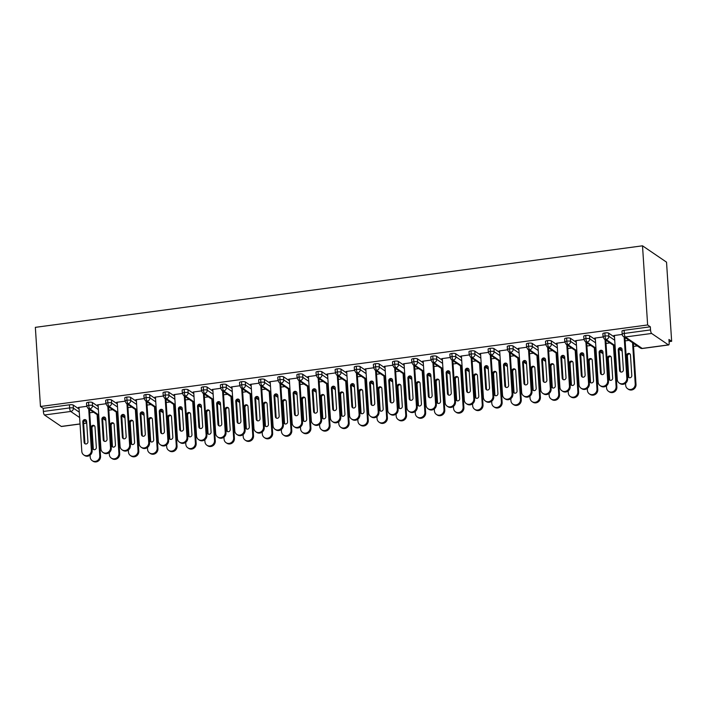 <?xml version="1.0" encoding="UTF-8"?>
<svg xmlns="http://www.w3.org/2000/svg" width="707" height="707" viewBox="0 0 707 707"><rect width="100%" height="100%" fill="white"/><g stroke="black" fill="none" stroke-linecap="round" stroke-linejoin="round"><path stroke-width="1.06" d="M669.087 341.649L671.65 341.304L666.533 262.156L642.513 245.815L35.35 327.35L40.467 406.498L647.63 324.964L642.513 245.815M98.096 418.332L98.953 418.217M117.221 415.76L118.069 415.645M136.345 413.188L137.193 413.074M155.46 410.626L156.318 410.511M174.585 408.054L175.442 407.939M193.709 405.491L194.566 405.376M212.834 402.919L213.691 402.804M231.958 400.348L232.815 400.233M251.082 397.785L251.939 397.67M270.207 395.213L271.055 395.098M289.331 392.65L290.179 392.535M308.446 390.078L309.304 389.964M327.571 387.507L328.428 387.392M346.695 384.944L347.552 384.829M365.819 382.372L366.677 382.257M384.944 379.809L385.801 379.694M404.068 377.238L404.925 377.123M423.193 374.675L424.05 374.56M442.317 372.103L443.165 371.988M461.441 369.531L462.29 369.416M480.557 366.968L481.414 366.853M499.681 364.397L500.538 364.282M518.805 361.834L519.663 361.719M537.93 359.262L538.787 359.147M557.054 356.69L557.911 356.575M576.178 354.127L577.036 354.013M595.303 351.556L596.151 351.441M614.427 348.993L615.276 348.878M633.543 346.421L637.272 345.917M668.442 344.892L651.624 333.457L625.377 336.983L642.195 348.418L668.442 344.892A3.014 0.84 82.4 0 0 668.654 344.954A3.014 0.84 82.4 0 0 669.149 342.586L668.946 339.466L671.65 341.304M624.087 330.319L624.29 333.439A3.014 0.698 176.3 0 0 622.187 334.252L621.983 331.132A3.014 0.698 -3.7 0 1 624.087 330.319L650.334 326.802L647.63 324.964M622.187 334.252A3.014 3.014 0 0 0 623.494 336.55A3.014 2.81 124.2 0 0 625.377 336.983A3.014 0.84 82.4 0 1 624.29 333.439L650.537 329.922L650.334 326.802M650.537 329.922A3.014 0.84 82.4 0 0 651.624 333.457M79.617 417.528L70.709 411.465L44.461 414.991L61.27 426.436L80.032 423.917M80.032 424.006L61.482 426.498A3.014 0.84 -97.6 0 1 61.27 426.436M44.461 414.991A3.014 0.84 -97.6 0 1 43.374 411.456L43.171 408.337L40.467 406.498M614.445 335.949L613.835 335.542L622.204 334.42M629.08 340.341L625.156 340.871M79.069 409.044L73.183 405.04L73.387 408.16L79.272 412.163M43.171 408.337L69.419 404.811A3.014 0.698 -3.7 0 1 73.183 405.04M98.741 414.965L89.833 408.902A3.014 0.84 -97.6 0 1 88.746 405.358A3.014 0.698 176.3 0 0 86.731 406.154L86.528 403.034A3.014 0.698 -3.7 0 1 88.543 402.239A3.014 0.698 -3.7 0 1 92.308 402.469L92.511 405.588L98.388 409.592M98.193 406.472L92.308 402.469M78.99 407.859L78.389 407.444L86.749 406.322M93.624 412.252L89.701 412.773M117.866 412.393L108.958 406.331A3.014 0.84 -97.6 0 1 107.862 402.796A3.014 0.698 176.3 0 0 105.856 403.591L105.652 400.471A3.014 0.698 -3.7 0 1 107.667 399.676A3.014 0.698 -3.7 0 1 111.432 399.906L111.635 403.025L117.512 407.02M117.318 403.9L111.432 399.906M98.114 405.288L97.504 404.881L105.873 403.759M112.749 409.68L108.825 410.21M136.99 409.821L128.082 403.759A3.014 0.84 -97.6 0 1 126.986 400.224A3.014 0.698 176.3 0 0 124.98 401.019L124.777 397.9A3.014 0.698 -3.7 0 1 126.783 397.104A3.014 0.698 -3.7 0 1 130.556 397.334L130.76 400.454L136.637 404.457M136.433 401.337L130.556 397.334M117.238 402.725L116.628 402.31L124.998 401.187M131.864 407.117L127.949 407.639M156.106 407.259L147.197 401.196A3.014 0.84 -97.6 0 1 146.11 397.661A3.014 0.698 176.3 0 0 144.104 398.448L143.901 395.337A3.014 0.698 -3.7 0 1 145.907 394.541A3.014 0.698 -3.7 0 1 149.681 394.762L149.884 397.882L155.761 401.885M155.558 398.766L149.681 394.762M136.363 400.153L135.753 399.747L144.113 398.615M150.989 404.545L147.065 405.076M175.23 404.687L166.322 398.624A3.014 0.84 -97.6 0 1 165.235 395.089A3.014 0.698 176.3 0 0 163.229 395.885L163.025 392.765A3.014 0.698 -3.7 0 1 165.031 391.97A3.014 0.698 -3.7 0 1 168.805 392.199L169.008 395.319L174.885 399.322M174.682 396.203L168.805 392.199M155.487 397.59L154.877 397.175L163.237 396.053M170.113 401.974L166.189 402.504M194.354 402.124L185.446 396.061A3.014 0.84 -97.6 0 1 184.359 392.518A3.014 0.698 176.3 0 0 182.344 393.313L182.15 390.193A3.014 0.698 -3.7 0 1 184.156 389.398A3.014 0.698 -3.7 0 1 187.929 389.628L188.124 392.747L194.01 396.751M193.806 393.631L187.929 389.628M174.611 395.019L174.002 394.603L182.362 393.481M189.237 399.411L185.314 399.941M213.479 399.552L204.57 393.49A3.014 0.84 -97.6 0 1 203.483 389.955A3.014 0.698 176.3 0 0 201.468 390.75L201.274 387.63A3.014 0.698 -3.7 0 1 203.28 386.835A3.014 0.698 -3.7 0 1 207.045 387.065L207.248 390.184L213.134 394.179M212.931 391.068L207.045 387.065M193.727 392.447L193.126 392.04L201.486 390.918M208.362 396.839L204.438 397.369M232.603 396.981L223.695 390.927A3.014 0.84 -97.6 0 1 222.608 387.383A3.014 0.698 176.3 0 0 220.593 388.178L220.39 385.059A3.014 0.698 -3.7 0 1 222.405 384.263A3.014 0.698 -3.7 0 1 226.169 384.493L226.373 387.613L232.258 391.616M232.055 388.497L226.169 384.493M212.851 389.884L212.25 389.469L220.611 388.346M227.486 394.276L223.562 394.798M251.727 394.418L242.819 388.355A3.014 0.84 -97.6 0 1 241.732 384.82A3.014 0.698 176.3 0 0 239.717 385.615L239.514 382.496A3.014 0.698 -3.7 0 1 241.529 381.7A3.014 0.698 -3.7 0 1 245.294 381.921L245.497 385.041L251.383 389.044M251.179 385.925L245.294 381.921M231.976 387.312L231.375 386.906L239.735 385.783M246.61 391.705L242.687 392.235M270.852 391.846L261.943 385.783A3.014 0.84 -97.6 0 1 260.848 382.248A3.014 0.698 176.3 0 0 258.842 383.044L258.638 379.924A3.014 0.698 -3.7 0 1 260.653 379.129A3.014 0.698 -3.7 0 1 264.418 379.359L264.621 382.478L270.498 386.482M270.304 383.362L264.418 379.359M251.1 384.749L250.499 384.334L258.859 383.212M265.735 389.142L261.811 389.663M289.976 389.283L281.068 383.221A3.014 0.84 -97.6 0 1 279.972 379.677A3.014 0.698 176.3 0 0 277.966 380.472L277.763 377.352A3.014 0.698 -3.7 0 1 279.778 376.566A3.014 0.698 -3.7 0 1 283.542 376.787L283.746 379.906L289.623 383.91M289.419 380.79L283.542 376.787M270.224 382.178L269.614 381.762L277.984 380.64M284.859 386.57L280.935 387.1M309.092 386.711L300.192 380.649A3.014 0.84 -97.6 0 1 299.096 377.114A3.014 0.698 176.3 0 0 297.09 377.909L296.887 374.79A3.014 0.698 -3.7 0 1 298.893 373.994A3.014 0.698 -3.7 0 1 302.667 374.224L302.87 377.344L308.747 381.347M308.544 378.227L302.667 374.224M289.349 379.606L288.739 379.199L297.108 378.077M303.975 383.998L300.06 384.528M328.216 384.148L319.308 378.086A3.014 0.84 -97.6 0 1 318.221 374.542A3.014 0.698 176.3 0 0 316.215 375.337L316.011 372.218A3.014 0.698 -3.7 0 1 318.017 371.422A3.014 0.698 -3.7 0 1 321.791 371.652L321.994 374.772L327.871 378.775M327.668 375.656L321.791 371.652M308.473 377.043L307.863 376.628L316.223 375.505M323.099 381.435L319.175 381.957M347.34 381.577L338.432 375.514A3.014 0.84 -97.6 0 1 337.345 371.979A3.014 0.698 176.3 0 0 335.339 372.775L335.136 369.655A3.014 0.698 -3.7 0 1 337.142 368.86A3.014 0.698 -3.7 0 1 340.915 369.089L341.11 372.2L346.996 376.204M346.792 373.084L340.915 369.089M327.597 374.471L326.988 374.065L335.348 372.942M342.223 378.864L338.3 379.394M366.465 379.005L357.556 372.942A3.014 0.84 -97.6 0 1 356.469 369.408A3.014 0.698 176.3 0 0 354.454 370.203L354.26 367.083A3.014 0.698 -3.7 0 1 356.266 366.288A3.014 0.698 -3.7 0 1 360.04 366.518L360.234 369.637L366.12 373.641M365.917 370.521L360.04 366.518M346.713 371.909L346.112 371.493L354.472 370.371M361.348 376.301L357.424 376.822M385.589 376.442L376.681 370.38A3.014 0.84 -97.6 0 1 375.594 366.845A3.014 0.698 176.3 0 0 373.579 367.631L373.376 364.512A3.014 0.698 -3.7 0 1 375.39 363.725A3.014 0.698 -3.7 0 1 379.155 363.946L379.359 367.066L385.244 371.069M385.041 367.949L379.155 363.946M365.837 369.337L365.236 368.921L373.596 367.799M380.472 373.729L376.548 374.259M404.713 373.87L395.805 367.808A3.014 0.84 -97.6 0 1 394.718 364.273A3.014 0.698 176.3 0 0 392.703 365.068L392.5 361.949A3.014 0.698 -3.7 0 1 394.515 361.153A3.014 0.698 -3.7 0 1 398.28 361.383L398.483 364.503L404.369 368.506M404.165 365.386L398.28 361.383M384.962 366.774L384.361 366.359L392.721 365.236M399.596 371.157L395.673 371.688M423.838 371.308L414.929 365.245A3.014 0.84 -97.6 0 1 413.842 361.701A3.014 0.698 176.3 0 0 411.828 362.497L411.624 359.377A3.014 0.698 -3.7 0 1 413.639 358.582A3.014 0.698 -3.7 0 1 417.404 358.811L417.607 361.931L423.484 365.934M423.29 362.815L417.404 358.811M404.086 364.202L403.485 363.787L411.845 362.664M418.721 368.594L414.797 369.116M442.962 368.736L434.054 362.673A3.014 0.84 -97.6 0 1 432.958 359.138A3.014 0.698 176.3 0 0 430.952 359.934L430.749 356.814A3.014 0.698 -3.7 0 1 432.764 356.019A3.014 0.698 -3.7 0 1 436.528 356.248L436.732 359.368L442.609 363.363M442.414 360.243L436.528 356.248M423.21 361.63L422.6 361.224L430.97 360.102M437.845 366.023L433.921 366.553M462.086 366.164L453.178 360.102A3.014 0.84 -97.6 0 1 452.082 356.567A3.014 0.698 176.3 0 0 450.076 357.362L449.873 354.242A3.014 0.698 -3.7 0 1 451.879 353.447A3.014 0.698 -3.7 0 1 455.653 353.677L455.856 356.796L461.733 360.8M461.53 357.68L455.653 353.677M442.335 359.068L441.725 358.652L450.094 357.53M456.961 363.46L453.046 363.981M481.202 363.601L472.294 357.539A3.014 0.84 -97.6 0 1 471.207 354.004A3.014 0.698 176.3 0 0 469.201 354.79L468.997 351.679A3.014 0.698 -3.7 0 1 471.003 350.884A3.014 0.698 -3.7 0 1 474.777 351.105L474.98 354.225L480.857 358.228M480.654 355.108L474.777 351.105M461.459 356.496L460.849 356.089L469.209 354.958M476.085 360.888L472.17 361.418M500.326 361.03L491.418 354.967A3.014 0.84 -97.6 0 1 490.331 351.432A3.014 0.698 176.3 0 0 488.325 352.227L488.122 349.108A3.014 0.698 -3.7 0 1 490.128 348.312A3.014 0.698 -3.7 0 1 493.901 348.542L494.105 351.662L499.982 355.665M499.778 352.546L493.901 348.542M480.583 353.933L479.973 353.518L488.334 352.395M495.209 358.316L491.285 358.847M519.451 358.467L510.542 352.404A3.014 0.84 -97.6 0 1 509.455 348.86A3.014 0.698 176.3 0 0 507.44 349.656L507.246 346.536A3.014 0.698 -3.7 0 1 509.252 345.741A3.014 0.698 -3.7 0 1 513.026 345.97L513.22 349.09L519.106 353.093M518.903 349.974L513.026 345.97M499.708 351.361L499.098 350.946L507.458 349.824M514.334 355.754L510.41 356.275M538.575 355.895L529.667 349.832A3.014 0.84 -97.6 0 1 528.58 346.297A3.014 0.698 176.3 0 0 526.565 347.093L526.37 343.973A3.014 0.698 -3.7 0 1 528.376 343.178A3.014 0.698 -3.7 0 1 532.15 343.408L532.344 346.527L538.23 350.522M538.027 347.411L532.15 343.408M518.823 348.79L518.222 348.383L526.582 347.261M533.458 353.182L529.534 353.712M557.699 353.323L548.791 347.261A3.014 0.84 -97.6 0 1 547.704 343.726A3.014 0.698 176.3 0 0 545.689 344.521L545.486 341.401A3.014 0.698 -3.7 0 1 547.501 340.606A3.014 0.698 -3.7 0 1 551.266 340.836L551.469 343.956L557.355 347.959M557.151 344.839L551.266 340.836M537.947 346.227L537.347 345.811L545.707 344.689M552.582 350.619L548.659 351.14M576.824 350.76L567.915 344.698A3.014 0.84 -97.6 0 1 566.828 341.163A3.014 0.698 176.3 0 0 564.813 341.958L564.61 338.839A3.014 0.698 -3.7 0 1 566.625 338.043A3.014 0.698 -3.7 0 1 570.39 338.264L570.593 341.384L576.479 345.387M576.276 342.268L570.39 338.264M557.072 343.655L556.471 343.248L564.831 342.126M571.707 348.047L567.783 348.578M595.948 348.189L587.04 342.126A3.014 0.84 -97.6 0 1 585.944 338.591A3.014 0.698 176.3 0 0 583.938 339.387L583.735 336.267A3.014 0.698 -3.7 0 1 585.75 335.472A3.014 0.698 -3.7 0 1 589.514 335.701L589.718 338.821L595.594 342.824M595.4 339.705L589.514 335.701M576.196 341.092L575.595 340.677L583.955 339.554M590.831 345.484L586.907 346.006M615.072 345.626L606.164 339.563A3.014 0.84 -97.6 0 1 605.068 336.019A3.014 0.698 176.3 0 0 603.062 336.815L602.859 333.695A3.014 0.698 -3.7 0 1 604.874 332.909A3.014 0.698 -3.7 0 1 608.639 333.13L608.842 336.249L614.719 340.253M614.516 337.133L608.639 333.13M595.321 338.52L594.711 338.105L603.08 336.983M609.955 342.913L606.032 343.443M603.062 336.815L604.37 339.113A3.014 2.81 124.2 0 0 608.842 336.249A3.014 0.698 176.3 0 0 605.068 336.019L604.874 332.909M622.133 350.433L619.686 348.763M583.938 339.387L585.246 341.684A3.014 2.81 124.2 0 0 589.718 338.821A3.014 0.698 176.3 0 0 585.944 338.591L585.75 335.472M603.009 352.996L600.561 351.335M564.813 341.958L566.13 344.256A3.014 2.81 124.2 0 0 570.593 341.384A3.014 0.698 176.3 0 0 566.828 341.163L566.625 338.043M583.885 355.568L581.437 353.898M545.689 344.521L547.006 346.819A3.014 2.81 124.2 0 0 551.469 343.956A3.014 0.698 176.3 0 0 547.704 343.726L547.501 340.606M564.76 358.131L562.312 356.469M526.565 347.093L527.882 349.391A3.014 2.81 124.2 0 0 532.344 346.527A3.014 0.698 176.3 0 0 528.58 346.297L528.376 343.178M545.636 360.703L543.188 359.032M507.44 349.656L508.757 351.953A3.014 2.81 124.2 0 0 513.22 349.09A3.014 0.698 176.3 0 0 509.455 348.86L509.252 345.741M526.512 363.265L524.064 361.604M488.325 352.227L489.633 354.525A3.014 2.81 124.2 0 0 494.105 351.662A3.014 0.698 176.3 0 0 490.331 351.432L490.128 348.312M507.387 365.837L504.939 364.176M469.201 354.79L470.509 357.088A3.014 2.81 124.2 0 0 474.98 354.225A3.014 0.698 176.3 0 0 471.207 354.004L471.003 350.884M488.272 368.409L485.824 366.739M450.076 357.362L451.384 359.66A3.014 2.81 124.2 0 0 455.856 356.796A3.014 0.698 176.3 0 0 452.082 356.567L451.879 353.447M469.148 370.972L466.7 369.31M430.952 359.934L432.26 362.231A3.014 2.81 124.2 0 0 436.732 359.368A3.014 0.698 176.3 0 0 432.958 359.138L432.764 356.019M450.023 373.543L447.575 371.873M411.828 362.497L413.135 364.794A3.014 2.81 124.2 0 0 417.607 361.931A3.014 0.698 176.3 0 0 413.842 361.701L413.639 358.582M430.899 376.106L428.451 374.445M392.703 365.068L394.02 367.366A3.014 2.81 124.2 0 0 398.483 364.503A3.014 0.698 176.3 0 0 394.718 364.273L394.515 361.153M411.774 378.678L409.326 377.017M373.579 367.631L374.896 369.929A3.014 2.81 124.2 0 0 379.359 367.066A3.014 0.698 176.3 0 0 375.594 366.845L375.39 363.725M392.65 381.25L390.202 379.579M354.454 370.203L355.771 372.501A3.014 2.81 124.2 0 0 360.234 369.637A3.014 0.698 176.3 0 0 356.469 369.408L356.266 366.288M373.526 383.813L371.078 382.151M335.339 372.775L336.647 375.072A3.014 2.81 124.2 0 0 341.11 372.2A3.014 0.698 176.3 0 0 337.345 371.979L337.142 368.86M354.401 386.384L351.953 384.714M316.215 375.337L317.523 377.635A3.014 2.81 124.2 0 0 321.994 374.772A3.014 0.698 176.3 0 0 318.221 374.542L318.017 371.422M335.277 388.947L332.829 387.286M297.09 377.909L298.398 380.207A3.014 2.81 124.2 0 0 302.87 377.344A3.014 0.698 176.3 0 0 299.096 377.114L298.893 373.994M316.162 391.519L313.714 389.849M277.966 380.472L279.274 382.77A3.014 2.81 124.2 0 0 283.746 379.906A3.014 0.698 176.3 0 0 279.972 379.677L279.778 376.566M297.037 394.091L294.589 392.42M258.842 383.044L260.149 385.342A3.014 2.81 124.2 0 0 264.621 382.478A3.014 0.698 176.3 0 0 260.848 382.248L260.653 379.129M277.913 396.654L275.465 394.992M239.717 385.615L241.034 387.913A3.014 2.81 124.2 0 0 245.497 385.041A3.014 0.698 176.3 0 0 241.732 384.82L241.529 381.7M258.789 399.225L256.341 397.555M220.593 388.178L221.91 390.476A3.014 2.81 124.2 0 0 226.373 387.613A3.014 0.698 176.3 0 0 222.608 387.383L222.405 384.263M239.664 401.788L237.216 400.127M201.468 390.75L202.785 393.048A3.014 2.81 124.2 0 0 207.248 390.184A3.014 0.698 176.3 0 0 203.483 389.955L203.28 386.835M220.54 404.36L218.092 402.69M182.344 393.313L183.661 395.611A3.014 2.81 124.2 0 0 188.124 392.747A3.014 0.698 176.3 0 0 184.359 392.518L184.156 389.398M201.415 406.923L198.967 405.261M163.229 395.885L164.537 398.182A3.014 2.81 124.2 0 0 169.008 395.319A3.014 0.698 176.3 0 0 165.235 395.089L165.031 391.97M182.291 409.494L179.843 407.833M144.104 398.448L145.412 400.754A3.014 2.81 124.2 0 0 149.884 397.882A3.014 0.698 176.3 0 0 146.11 397.661L145.907 394.541M163.167 412.066L160.728 410.396M124.98 401.019L126.288 403.317A3.014 2.81 124.2 0 0 130.76 400.454A3.014 0.698 176.3 0 0 126.986 400.224L126.783 397.104M144.051 414.629L141.603 412.968M105.856 403.591L107.164 405.889A3.014 2.81 124.2 0 0 111.635 403.025A3.014 0.698 176.3 0 0 107.862 402.796L107.667 399.676M124.927 417.201L122.479 415.53M86.731 406.154L88.039 408.452A3.014 2.81 124.2 0 0 92.511 405.588A3.014 0.698 176.3 0 0 88.746 405.358L88.543 402.239M105.803 419.764L103.355 418.102M627.604 378.766A5.02 4.684 124.2 0 1 619.995 383.565L619.217 383.035A5.02 4.684 -55.8 0 0 626.826 378.236L627.604 378.766L624.935 337.522M614.41 335.463L617.264 379.518A5.02 4.684 -55.8 0 0 619.217 383.035M620.773 371.979A2.006 1.874 124.2 0 1 620.339 370.892L619.023 350.425A2.006 1.874 124.2 0 1 621.639 348.295M624.157 336.992L626.826 378.236M619.562 370.362L618.236 349.894A2.006 1.874 124.2 0 1 621.276 347.977A2.006 1.874 124.2 0 1 622.063 349.382L623.388 369.849A2.006 1.874 124.2 0 1 620.348 371.767A2.006 1.874 124.2 0 1 619.562 370.362L620.339 370.892M625.536 383.274L625.668 385.244A5.02 4.684 -55.8 0 0 632.756 388.744A5.02 4.684 -55.8 0 0 635.231 383.963L632.562 342.718M635.231 383.963L636.008 384.493A5.02 4.684 124.2 0 1 628.399 389.283L627.622 388.753M630.467 355.1A2.006 1.874 -55.8 0 0 627.63 353.703A2.006 1.874 -55.8 0 0 626.641 355.612L627.966 376.089A2.006 1.874 -55.8 0 0 630.803 377.485A2.006 1.874 -55.8 0 0 631.793 375.567L630.467 355.1M636.008 384.493L633.339 343.248M630.043 354.021A2.006 1.874 -55.8 0 0 627.427 356.142L628.744 376.619A2.006 1.874 -55.8 0 0 629.177 377.697M608.48 381.338A5.02 4.684 124.2 0 1 600.87 386.128L600.093 385.598A5.02 4.684 -55.8 0 0 607.702 380.808L608.48 381.338L605.811 340.094M595.285 338.034L598.14 382.089A5.02 4.684 -55.8 0 0 600.093 385.598M601.648 374.551A2.006 1.874 124.2 0 1 601.215 373.464L599.898 352.996A2.006 1.874 124.2 0 1 602.514 350.866M605.033 339.563L607.702 380.808M600.437 372.934L599.112 352.466A2.006 1.874 124.2 0 1 602.161 350.548A2.006 1.874 124.2 0 1 602.938 351.945L604.264 372.421A2.006 1.874 124.2 0 1 601.224 374.339A2.006 1.874 124.2 0 1 600.437 372.934L601.215 373.464M589.355 383.901A5.02 4.684 124.2 0 1 581.755 388.7L580.968 388.17A5.02 4.684 -55.8 0 0 588.577 383.371L589.355 383.901L586.686 342.665M576.161 340.597L579.015 384.661A5.02 4.684 -55.8 0 0 580.968 388.17M582.524 377.114A2.006 1.874 124.2 0 1 582.1 376.036L580.774 355.559A2.006 1.874 124.2 0 1 583.39 353.429M585.909 342.135L588.577 383.371M581.313 375.497L579.987 355.029A2.006 1.874 124.2 0 1 583.036 353.111A2.006 1.874 124.2 0 1 583.814 354.516L585.14 374.984A2.006 1.874 124.2 0 1 582.1 376.902A2.006 1.874 124.2 0 1 581.313 375.497L582.1 376.036M570.231 386.473A5.02 4.684 124.2 0 1 562.631 391.263L561.844 390.732A5.02 4.684 -55.8 0 0 569.453 385.942L570.231 386.473L567.562 345.228M557.045 343.169L559.891 387.224A5.02 4.684 -55.8 0 0 561.844 390.732M563.399 379.686A2.006 1.874 124.2 0 1 562.975 378.599L561.65 358.131A2.006 1.874 124.2 0 1 564.266 356.001M566.784 344.698L569.453 385.942M562.189 378.068L560.872 357.601A2.006 1.874 124.2 0 1 563.912 355.683A2.006 1.874 124.2 0 1 564.69 357.088L566.015 377.556A2.006 1.874 124.2 0 1 562.975 379.473A2.006 1.874 124.2 0 1 562.189 378.068L562.975 378.599M551.107 389.044A5.02 4.684 124.2 0 1 543.506 393.834L542.72 393.304A5.02 4.684 -55.8 0 0 550.329 388.514L551.107 389.044L548.446 347.8M537.921 345.732L540.767 389.796A5.02 4.684 -55.8 0 0 542.72 393.304M544.275 382.248A2.006 1.874 124.2 0 1 543.851 381.17L542.525 360.694A2.006 1.874 124.2 0 1 545.141 358.573M547.66 347.27L550.329 388.514M543.064 380.64L541.748 360.163A2.006 1.874 124.2 0 1 544.788 358.246A2.006 1.874 124.2 0 1 545.565 359.651L546.891 380.119A2.006 1.874 124.2 0 1 543.851 382.036A2.006 1.874 124.2 0 1 543.064 380.64L543.851 381.17M606.412 385.836L606.544 387.807A5.02 4.684 -55.8 0 0 613.632 391.316A5.02 4.684 -55.8 0 0 616.106 386.526L613.437 345.281M616.106 386.526L616.884 387.056A5.02 4.684 124.2 0 1 609.284 391.855L608.497 391.316M611.343 357.671A2.006 1.874 -55.8 0 0 608.506 356.266A2.006 1.874 -55.8 0 0 607.525 358.184L608.842 378.652A2.006 1.874 -55.8 0 0 611.679 380.057A2.006 1.874 -55.8 0 0 612.669 378.139L611.343 357.671M616.884 387.056L614.215 345.82M610.919 356.584A2.006 1.874 -55.8 0 0 608.303 358.714L609.628 379.182A2.006 1.874 -55.8 0 0 610.053 380.269M587.296 388.408L587.42 390.379A5.02 4.684 -55.8 0 0 594.507 393.879A5.02 4.684 -55.8 0 0 596.982 389.097L594.313 347.853M596.982 389.097L597.76 389.628A5.02 4.684 124.2 0 1 590.159 394.418L589.373 393.887M592.219 360.234A2.006 1.874 -55.8 0 0 589.382 358.838A2.006 1.874 -55.8 0 0 588.401 360.756L589.718 381.223A2.006 1.874 -55.8 0 0 592.554 382.62A2.006 1.874 -55.8 0 0 593.544 380.711L592.219 360.234M597.76 389.628L595.091 348.383M591.794 359.156A2.006 1.874 -55.8 0 0 589.178 361.286L590.504 381.753A2.006 1.874 -55.8 0 0 590.928 382.841M568.172 390.971L568.295 392.951A5.02 4.684 -55.8 0 0 575.383 396.45A5.02 4.684 -55.8 0 0 577.858 391.66L575.189 350.425M577.858 391.66L578.635 392.191A5.02 4.684 124.2 0 1 571.035 396.989L570.249 396.459M573.103 362.806A2.006 1.874 -55.8 0 0 570.266 361.41A2.006 1.874 -55.8 0 0 569.276 363.318L570.602 383.786A2.006 1.874 -55.8 0 0 573.43 385.191A2.006 1.874 -55.8 0 0 574.42 383.274L573.103 362.806M578.635 392.191L575.975 350.955M572.67 361.719A2.006 1.874 -55.8 0 0 570.054 363.849L571.38 384.316A2.006 1.874 -55.8 0 0 571.804 385.403M549.047 393.543L549.171 395.513A5.02 4.684 -55.8 0 0 556.268 399.013A5.02 4.684 -55.8 0 0 558.733 394.232L556.064 352.987M558.733 394.232L559.52 394.762A5.02 4.684 124.2 0 1 551.911 399.552L551.133 399.022M553.979 365.378A2.006 1.874 -55.8 0 0 551.142 363.972A2.006 1.874 -55.8 0 0 550.152 365.89L551.478 386.358A2.006 1.874 -55.8 0 0 554.315 387.754A2.006 1.874 -55.8 0 0 555.295 385.845L553.979 365.378M559.52 394.762L556.851 353.518M553.546 364.291A2.006 1.874 -55.8 0 0 550.93 366.42L552.255 386.888A2.006 1.874 -55.8 0 0 552.68 387.975M531.982 391.607A5.02 4.684 124.2 0 1 524.382 396.406L523.604 395.867A5.02 4.684 -55.8 0 0 531.204 391.077L531.982 391.607L529.322 350.372M518.797 348.304L521.642 392.358A5.02 4.684 -55.8 0 0 523.604 395.867M525.151 384.82A2.006 1.874 124.2 0 1 524.727 383.733L523.401 363.265A2.006 1.874 124.2 0 1 526.017 361.136M528.536 349.832L531.204 391.077M523.949 383.203L522.623 362.735A2.006 1.874 124.2 0 1 525.663 360.817A2.006 1.874 124.2 0 1 526.45 362.223L527.767 382.69A2.006 1.874 124.2 0 1 524.727 384.608A2.006 1.874 124.2 0 1 523.949 383.203L524.727 383.733M529.923 396.114L530.047 398.085A5.02 4.684 -55.8 0 0 537.143 401.585A5.02 4.684 -55.8 0 0 539.609 396.795L536.949 355.559M539.609 396.795L540.395 397.334A5.02 4.684 124.2 0 1 532.786 402.124L532.009 401.594M534.854 367.94A2.006 1.874 -55.8 0 0 532.018 366.544A2.006 1.874 -55.8 0 0 531.028 368.453L532.353 388.93A2.006 1.874 -55.8 0 0 535.19 390.326A2.006 1.874 -55.8 0 0 536.18 388.408L534.854 367.94M540.395 397.334L537.727 356.089M534.421 366.853A2.006 1.874 -55.8 0 0 531.805 368.983L533.131 389.46A2.006 1.874 -55.8 0 0 533.564 390.538M512.867 394.179A5.02 4.684 124.2 0 1 505.258 398.969L504.48 398.439A5.02 4.684 -55.8 0 0 512.08 393.649L512.867 394.179L510.198 352.934M499.672 350.875L502.518 394.93A5.02 4.684 -55.8 0 0 504.48 398.439M506.035 387.392A2.006 1.874 124.2 0 1 505.602 386.305L504.277 365.837A2.006 1.874 124.2 0 1 506.892 363.707M509.42 352.404L512.08 393.649M504.825 385.775L503.499 365.307A2.006 1.874 124.2 0 1 506.539 363.389A2.006 1.874 124.2 0 1 507.326 364.785L508.651 385.262A2.006 1.874 124.2 0 1 505.602 387.18A2.006 1.874 124.2 0 1 504.825 385.775L505.602 386.305M493.742 396.742A5.02 4.684 124.2 0 1 486.133 401.541L485.356 401.01A5.02 4.684 -55.8 0 0 492.956 396.212L493.742 396.742L491.073 355.506M480.548 353.438L483.394 397.502A5.02 4.684 -55.8 0 0 485.356 401.01M486.911 389.955A2.006 1.874 124.2 0 1 486.478 388.868L485.152 368.4A2.006 1.874 124.2 0 1 487.768 366.27M490.296 354.976L492.956 396.212M485.7 388.337L484.375 367.87A2.006 1.874 124.2 0 1 487.415 365.952A2.006 1.874 124.2 0 1 488.201 367.357L489.527 387.825A2.006 1.874 124.2 0 1 486.478 389.743A2.006 1.874 124.2 0 1 485.7 388.337L486.478 388.868M474.618 399.314A5.02 4.684 124.2 0 1 467.009 404.104L466.231 403.573A5.02 4.684 -55.8 0 0 473.84 398.783L474.618 399.314L471.949 358.069M461.424 356.01L464.278 400.065A5.02 4.684 -55.8 0 0 466.231 403.573M467.787 392.526A2.006 1.874 124.2 0 1 467.354 391.439L466.028 370.972A2.006 1.874 124.2 0 1 468.644 368.842M471.171 357.539L473.84 398.783M466.576 390.909L465.25 370.441A2.006 1.874 124.2 0 1 468.29 368.524A2.006 1.874 124.2 0 1 469.077 369.929L470.402 390.397A2.006 1.874 124.2 0 1 467.354 392.314A2.006 1.874 124.2 0 1 466.576 390.909L467.354 391.439M455.494 401.885A5.02 4.684 124.2 0 1 447.885 406.675L447.107 406.145A5.02 4.684 -55.8 0 0 454.716 401.355L455.494 401.885L452.825 360.641M442.299 358.573L445.154 402.637A5.02 4.684 -55.8 0 0 447.107 406.145M448.662 395.089A2.006 1.874 124.2 0 1 448.229 394.011L446.912 373.535A2.006 1.874 124.2 0 1 449.528 371.414M452.047 360.11L454.716 401.355M447.451 393.481L446.126 373.004A2.006 1.874 124.2 0 1 449.175 371.087A2.006 1.874 124.2 0 1 449.952 372.492L451.278 392.959A2.006 1.874 124.2 0 1 448.238 394.877A2.006 1.874 124.2 0 1 447.451 393.481L448.229 394.011M510.799 398.677L510.922 400.648A5.02 4.684 -55.8 0 0 518.019 404.157A5.02 4.684 -55.8 0 0 520.485 399.367L517.824 358.122M520.485 399.367L521.271 399.897A5.02 4.684 124.2 0 1 513.662 404.687L512.884 404.157M515.73 370.512A2.006 1.874 -55.8 0 0 512.893 369.107A2.006 1.874 -55.8 0 0 511.903 371.025L513.229 391.492A2.006 1.874 -55.8 0 0 516.066 392.898A2.006 1.874 -55.8 0 0 517.056 390.98L515.73 370.512M521.271 399.897L518.602 358.661M515.297 369.425A2.006 1.874 -55.8 0 0 512.681 371.555L514.007 392.023A2.006 1.874 -55.8 0 0 514.44 393.11M491.674 401.249L491.807 403.22A5.02 4.684 -55.8 0 0 498.895 406.719A5.02 4.684 -55.8 0 0 501.369 401.938L498.7 360.694M501.369 401.938L502.147 402.469A5.02 4.684 124.2 0 1 494.538 407.259L493.76 406.728M496.606 373.075A2.006 1.874 -55.8 0 0 493.769 371.679A2.006 1.874 -55.8 0 0 492.779 373.588L494.105 394.064A2.006 1.874 -55.8 0 0 496.941 395.46A2.006 1.874 -55.8 0 0 497.931 393.552L496.606 373.075M502.147 402.469L499.478 361.224M496.173 371.997A2.006 1.874 -55.8 0 0 493.566 374.127L494.882 394.594A2.006 1.874 -55.8 0 0 495.315 395.673M472.55 403.812L472.683 405.791A5.02 4.684 -55.8 0 0 479.77 409.291A5.02 4.684 -55.8 0 0 482.245 404.501L479.576 363.265M482.245 404.501L483.022 405.031A5.02 4.684 124.2 0 1 475.413 409.83L474.636 409.3M477.481 375.647A2.006 1.874 -55.8 0 0 474.644 374.242A2.006 1.874 -55.8 0 0 473.655 376.159L474.98 396.627A2.006 1.874 -55.8 0 0 477.817 398.032A2.006 1.874 -55.8 0 0 478.807 396.114L477.481 375.647M483.022 405.031L480.353 363.796M477.057 374.56A2.006 1.874 -55.8 0 0 474.441 376.69L475.758 397.157A2.006 1.874 -55.8 0 0 476.191 398.244M453.426 406.384L453.558 408.354A5.02 4.684 -55.8 0 0 460.646 411.854A5.02 4.684 -55.8 0 0 463.12 407.073L460.451 365.828M463.12 407.073L463.898 407.603A5.02 4.684 124.2 0 1 456.289 412.393L455.511 411.863M458.357 378.218A2.006 1.874 -55.8 0 0 455.52 376.813A2.006 1.874 -55.8 0 0 454.53 378.731L455.856 399.199A2.006 1.874 -55.8 0 0 458.693 400.595A2.006 1.874 -55.8 0 0 459.683 398.686L458.357 378.218M463.898 407.603L461.229 366.359M457.933 377.131A2.006 1.874 -55.8 0 0 455.317 379.261L456.642 399.729A2.006 1.874 -55.8 0 0 457.067 400.816M436.369 404.448A5.02 4.684 124.2 0 1 428.76 409.247L427.982 408.708A5.02 4.684 -55.8 0 0 435.592 403.918L436.369 404.448L433.7 363.212M423.175 361.144L426.029 405.199A5.02 4.684 -55.8 0 0 427.982 408.708M429.538 397.661A2.006 1.874 124.2 0 1 429.114 396.574L427.788 376.106A2.006 1.874 124.2 0 1 430.404 373.976M432.923 362.673L435.592 403.918M428.327 396.044L427.001 375.576A2.006 1.874 124.2 0 1 430.05 373.658A2.006 1.874 124.2 0 1 430.828 375.063L432.154 395.531A2.006 1.874 124.2 0 1 429.114 397.449A2.006 1.874 124.2 0 1 428.327 396.044L429.114 396.574M417.245 407.02A5.02 4.684 124.2 0 1 409.645 411.81L408.858 411.28A5.02 4.684 -55.8 0 0 416.467 406.49L417.245 407.02L414.576 365.775M404.059 363.716L406.905 407.771A5.02 4.684 -55.8 0 0 408.858 411.28M410.413 400.233A2.006 1.874 124.2 0 1 409.989 399.146L408.664 378.678A2.006 1.874 124.2 0 1 411.28 376.548M413.798 365.245L416.467 406.49M409.203 398.615L407.886 378.148A2.006 1.874 124.2 0 1 410.926 376.23A2.006 1.874 124.2 0 1 411.704 377.626L413.029 398.103A2.006 1.874 124.2 0 1 409.989 400.021A2.006 1.874 124.2 0 1 409.203 398.615L409.989 399.146M398.121 409.583A5.02 4.684 124.2 0 1 390.52 414.382L389.734 413.851A5.02 4.684 -55.8 0 0 397.343 409.053L398.121 409.583L395.46 368.347M384.935 366.279L387.781 410.343A5.02 4.684 -55.8 0 0 389.734 413.851M391.289 402.796A2.006 1.874 124.2 0 1 390.865 401.709L389.539 381.241A2.006 1.874 124.2 0 1 392.155 379.111M394.674 367.817L397.343 409.053M390.078 401.178L388.762 380.711A2.006 1.874 124.2 0 1 391.802 378.793A2.006 1.874 124.2 0 1 392.579 380.198L393.905 400.666A2.006 1.874 124.2 0 1 390.865 402.583A2.006 1.874 124.2 0 1 390.078 401.178L390.865 401.709M378.996 412.154A5.02 4.684 124.2 0 1 371.396 416.944L370.609 416.414A5.02 4.684 -55.8 0 0 378.218 411.624L378.996 412.154L376.336 370.91M365.811 368.851L368.656 412.906A5.02 4.684 -55.8 0 0 370.609 416.414M372.165 405.367A2.006 1.874 124.2 0 1 371.741 404.28L370.415 383.813A2.006 1.874 124.2 0 1 373.031 381.683M375.55 370.38L378.218 411.624M370.963 403.75L369.637 383.282A2.006 1.874 124.2 0 1 372.677 381.365A2.006 1.874 124.2 0 1 373.464 382.77L374.781 403.237A2.006 1.874 124.2 0 1 371.741 405.155A2.006 1.874 124.2 0 1 370.963 403.75L371.741 404.28M359.881 414.726A5.02 4.684 124.2 0 1 352.272 419.516L351.494 418.986A5.02 4.684 -55.8 0 0 359.094 414.187L359.881 414.726L357.212 373.482M346.686 371.414L349.532 415.477A5.02 4.684 -55.8 0 0 351.494 418.986M353.04 407.93A2.006 1.874 124.2 0 1 352.616 406.852L351.291 386.375A2.006 1.874 124.2 0 1 353.907 384.246M356.425 372.951L359.094 414.187M351.839 406.313L350.513 385.845A2.006 1.874 124.2 0 1 353.553 383.928A2.006 1.874 124.2 0 1 354.34 385.333L355.656 405.8A2.006 1.874 124.2 0 1 352.616 407.718A2.006 1.874 124.2 0 1 351.839 406.313L352.616 406.852M434.31 408.955L434.434 410.926A5.02 4.684 -55.8 0 0 441.522 414.426A5.02 4.684 -55.8 0 0 443.996 409.636L441.327 368.4M443.996 409.636L444.774 410.175A5.02 4.684 124.2 0 1 437.173 414.965L436.387 414.435M439.233 380.781A2.006 1.874 -55.8 0 0 436.396 379.385A2.006 1.874 -55.8 0 0 435.415 381.294L436.732 401.762A2.006 1.874 -55.8 0 0 439.568 403.167A2.006 1.874 -55.8 0 0 440.558 401.249L439.233 380.781M444.774 410.175L442.105 368.93M438.808 379.694A2.006 1.874 -55.8 0 0 436.192 381.824L437.518 402.301A2.006 1.874 -55.8 0 0 437.942 403.379M415.186 411.518L415.309 413.489A5.02 4.684 -55.8 0 0 422.397 416.989A5.02 4.684 -55.8 0 0 424.872 412.208L422.203 370.963M424.872 412.208L425.649 412.738A5.02 4.684 124.2 0 1 418.049 417.528L417.263 416.997M420.108 383.353A2.006 1.874 -55.8 0 0 417.28 381.948A2.006 1.874 -55.8 0 0 416.29 383.866L417.607 404.333A2.006 1.874 -55.8 0 0 420.444 405.738A2.006 1.874 -55.8 0 0 421.434 403.821L420.108 383.353M425.649 412.738L422.989 371.493M419.684 382.266A2.006 1.874 -55.8 0 0 417.068 384.396L418.394 404.864A2.006 1.874 -55.8 0 0 418.818 405.951M396.061 414.09L396.185 416.061A5.02 4.684 -55.8 0 0 403.282 419.56A5.02 4.684 -55.8 0 0 405.747 414.779L403.078 373.535M405.747 414.779L406.525 415.309A5.02 4.684 124.2 0 1 398.925 420.099L398.147 419.569M400.993 385.916A2.006 1.874 -55.8 0 0 398.156 384.52A2.006 1.874 -55.8 0 0 397.166 386.429L398.492 406.905A2.006 1.874 -55.8 0 0 401.32 408.301A2.006 1.874 -55.8 0 0 402.31 406.392L400.993 385.916M406.525 415.309L403.865 374.065M400.56 384.838A2.006 1.874 -55.8 0 0 397.944 386.968L399.269 407.435A2.006 1.874 -55.8 0 0 399.694 408.513M376.937 416.653L377.061 418.624A5.02 4.684 -55.8 0 0 384.157 422.132A5.02 4.684 -55.8 0 0 386.623 417.342L383.954 376.106M386.623 417.342L387.409 417.872A5.02 4.684 124.2 0 1 379.8 422.671L379.023 422.132M381.868 388.488A2.006 1.874 -55.8 0 0 379.032 387.083A2.006 1.874 -55.8 0 0 378.042 389L379.367 409.468A2.006 1.874 -55.8 0 0 382.204 410.873A2.006 1.874 -55.8 0 0 383.185 408.955L381.868 388.488M387.409 417.872L384.741 376.637M381.435 387.401A2.006 1.874 -55.8 0 0 378.819 389.53L380.145 409.998A2.006 1.874 -55.8 0 0 380.578 411.085M357.813 419.224L357.936 421.195A5.02 4.684 -55.8 0 0 365.033 424.695A5.02 4.684 -55.8 0 0 367.499 419.914L364.839 378.669M367.499 419.914L368.285 420.444A5.02 4.684 124.2 0 1 360.676 425.234L359.898 424.704M362.744 391.051A2.006 1.874 -55.8 0 0 359.907 389.654A2.006 1.874 -55.8 0 0 358.917 391.572L360.243 412.04A2.006 1.874 -55.8 0 0 363.08 413.436A2.006 1.874 -55.8 0 0 364.07 411.527L362.744 391.051M368.285 420.444L365.616 379.199M362.311 389.972A2.006 1.874 -55.8 0 0 359.695 392.102L361.021 412.57A2.006 1.874 -55.8 0 0 361.454 413.657M340.756 417.289A5.02 4.684 124.2 0 1 333.147 422.079L332.37 421.549A5.02 4.684 -55.8 0 0 339.97 416.759L340.756 417.289L338.087 376.044M327.562 373.985L330.408 418.04A5.02 4.684 -55.8 0 0 332.37 421.549M333.925 410.502A2.006 1.874 124.2 0 1 333.492 409.415L332.166 388.947A2.006 1.874 124.2 0 1 334.782 386.817M337.31 375.514L339.97 416.759M332.714 408.885L331.389 388.417A2.006 1.874 124.2 0 1 334.429 386.499A2.006 1.874 124.2 0 1 335.215 387.904L336.541 408.372A2.006 1.874 124.2 0 1 333.492 410.29A2.006 1.874 124.2 0 1 332.714 408.885L333.492 409.415M338.688 421.787L338.821 423.767A5.02 4.684 -55.8 0 0 345.909 427.267A5.02 4.684 -55.8 0 0 348.374 422.477L345.714 381.241M348.374 422.477L349.161 423.007A5.02 4.684 124.2 0 1 341.552 427.806L340.774 427.275M343.62 393.622A2.006 1.874 -55.8 0 0 340.783 392.226A2.006 1.874 -55.8 0 0 339.793 394.135L341.119 414.602A2.006 1.874 -55.8 0 0 343.956 416.008A2.006 1.874 -55.8 0 0 344.945 414.09L343.62 393.622M349.161 423.007L346.492 381.771M343.187 392.535A2.006 1.874 -55.8 0 0 340.571 394.665L341.896 415.142A2.006 1.874 -55.8 0 0 342.329 416.22M321.632 419.861A5.02 4.684 124.2 0 1 314.023 424.651L313.245 424.12A5.02 4.684 -55.8 0 0 320.845 419.331L321.632 419.861L318.963 378.616M308.438 376.557L311.292 420.612A5.02 4.684 -55.8 0 0 313.245 424.12M314.801 413.065A2.006 1.874 124.2 0 1 314.368 411.987L313.042 391.519A2.006 1.874 124.2 0 1 315.658 389.389M318.185 378.086L320.845 419.331M313.59 411.456L312.264 390.98A2.006 1.874 124.2 0 1 315.304 389.071A2.006 1.874 124.2 0 1 316.091 390.467L317.416 410.944A2.006 1.874 124.2 0 1 314.368 412.853A2.006 1.874 124.2 0 1 313.59 411.456L314.368 411.987M319.564 424.359L319.697 426.33A5.02 4.684 -55.8 0 0 326.784 429.829A5.02 4.684 -55.8 0 0 329.259 425.048L326.59 383.804M329.259 425.048L330.036 425.579A5.02 4.684 124.2 0 1 322.427 430.369L321.65 429.838M324.495 396.194A2.006 1.874 -55.8 0 0 321.658 394.789A2.006 1.874 -55.8 0 0 320.669 396.707L321.994 417.174A2.006 1.874 -55.8 0 0 324.831 418.571A2.006 1.874 -55.8 0 0 325.821 416.662L324.495 396.194M330.036 425.579L327.368 384.334M324.071 395.107A2.006 1.874 -55.8 0 0 321.455 397.237L322.772 417.704A2.006 1.874 -55.8 0 0 323.205 418.791M302.508 422.424A5.02 4.684 124.2 0 1 294.899 427.222L294.121 426.692A5.02 4.684 -55.8 0 0 301.73 421.893L302.508 422.424L299.839 381.188M289.313 379.12L292.168 423.184A5.02 4.684 -55.8 0 0 294.121 426.692M295.676 415.636A2.006 1.874 124.2 0 1 295.243 414.549L293.926 394.082A2.006 1.874 124.2 0 1 296.542 391.952M299.061 380.658L301.73 421.893M294.466 414.019L293.14 393.552A2.006 1.874 124.2 0 1 296.18 391.634A2.006 1.874 124.2 0 1 296.967 393.039L298.292 413.507A2.006 1.874 124.2 0 1 295.252 415.424A2.006 1.874 124.2 0 1 294.466 414.019L295.243 414.549M300.44 426.931L300.572 428.902A5.02 4.684 -55.8 0 0 307.66 432.401A5.02 4.684 -55.8 0 0 310.134 427.62L307.465 386.375M310.134 427.62L310.912 428.15A5.02 4.684 124.2 0 1 303.303 432.94L302.525 432.41M305.371 398.757A2.006 1.874 -55.8 0 0 302.534 397.361A2.006 1.874 -55.8 0 0 301.544 399.269L302.87 419.746A2.006 1.874 -55.8 0 0 305.707 421.142A2.006 1.874 -55.8 0 0 306.697 419.224L305.371 398.757M310.912 428.15L308.243 386.906M304.947 397.679A2.006 1.874 -55.8 0 0 302.331 399.8L303.648 420.276A2.006 1.874 -55.8 0 0 304.081 421.354M283.383 424.995A5.02 4.684 124.2 0 1 275.774 429.785L274.996 429.255A5.02 4.684 -55.8 0 0 282.606 424.465L283.383 424.995L280.714 383.751M270.189 381.692L273.043 425.747A5.02 4.684 -55.8 0 0 274.996 429.255M276.552 418.208A2.006 1.874 124.2 0 1 276.119 417.121L274.802 396.654A2.006 1.874 124.2 0 1 277.418 394.524M279.937 383.221L282.606 424.465M275.341 416.591L274.016 396.123A2.006 1.874 124.2 0 1 277.064 394.206A2.006 1.874 124.2 0 1 277.842 395.611L279.168 416.078A2.006 1.874 124.2 0 1 276.128 417.996A2.006 1.874 124.2 0 1 275.341 416.591L276.119 417.121M281.315 429.494L281.448 431.464A5.02 4.684 -55.8 0 0 288.536 434.973A5.02 4.684 -55.8 0 0 291.01 430.183L288.341 388.938M291.01 430.183L291.788 430.713A5.02 4.684 124.2 0 1 284.187 435.512L283.401 434.973M286.247 401.329A2.006 1.874 -55.8 0 0 283.41 399.923A2.006 1.874 -55.8 0 0 282.42 401.841L283.746 422.309A2.006 1.874 -55.8 0 0 286.582 423.714A2.006 1.874 -55.8 0 0 287.572 421.796L286.247 401.329M291.788 430.713L289.119 389.477M285.822 400.242A2.006 1.874 -55.8 0 0 283.207 402.371L284.532 422.839A2.006 1.874 -55.8 0 0 284.956 423.926M264.259 427.567A5.02 4.684 124.2 0 1 256.65 432.357L255.872 431.827A5.02 4.684 -55.8 0 0 263.481 427.028L264.259 427.567L261.59 386.322M251.065 384.255L253.919 428.318A5.02 4.684 -55.8 0 0 255.872 431.827M257.428 420.771A2.006 1.874 124.2 0 1 257.003 419.693L255.678 399.216A2.006 1.874 124.2 0 1 258.294 397.087M260.812 385.792L263.481 427.028M256.217 419.154L254.891 398.686A2.006 1.874 124.2 0 1 257.94 396.768A2.006 1.874 124.2 0 1 258.718 398.174L260.043 418.641A2.006 1.874 124.2 0 1 257.003 420.559A2.006 1.874 124.2 0 1 256.217 419.154L257.003 419.693M262.2 432.065L262.324 434.036A5.02 4.684 -55.8 0 0 269.411 437.536A5.02 4.684 -55.8 0 0 271.886 432.755L269.217 391.51M271.886 432.755L272.663 433.285A5.02 4.684 124.2 0 1 265.063 438.075L264.277 437.545M267.122 403.891A2.006 1.874 -55.8 0 0 264.285 402.495A2.006 1.874 -55.8 0 0 263.304 404.413L264.621 424.88A2.006 1.874 -55.8 0 0 267.458 426.277A2.006 1.874 -55.8 0 0 268.448 424.368L267.122 403.891M272.663 433.285L269.994 392.04M266.698 402.813A2.006 1.874 -55.8 0 0 264.082 404.943L265.408 425.411A2.006 1.874 -55.8 0 0 265.832 426.498M245.135 430.13A5.02 4.684 124.2 0 1 237.534 434.92L236.748 434.39A5.02 4.684 -55.8 0 0 244.357 429.6L245.135 430.13L242.466 388.885M231.949 386.826L234.795 430.881A5.02 4.684 -55.8 0 0 236.748 434.39M238.303 423.343A2.006 1.874 124.2 0 1 237.879 422.256L236.553 401.788A2.006 1.874 124.2 0 1 239.169 399.658M241.688 388.355L244.357 429.6M237.092 421.726L235.776 401.258A2.006 1.874 124.2 0 1 238.816 399.34A2.006 1.874 124.2 0 1 239.593 400.745L240.919 421.213A2.006 1.874 124.2 0 1 237.879 423.131A2.006 1.874 124.2 0 1 237.092 421.726L237.879 422.256M243.075 434.628L243.199 436.608A5.02 4.684 -55.8 0 0 250.287 440.108A5.02 4.684 -55.8 0 0 252.761 435.318L250.092 394.082M252.761 435.318L253.539 435.848A5.02 4.684 124.2 0 1 245.939 440.647L245.152 440.116M247.998 406.463A2.006 1.874 -55.8 0 0 245.17 405.067A2.006 1.874 -55.8 0 0 244.18 406.976L245.497 427.443A2.006 1.874 -55.8 0 0 248.334 428.849A2.006 1.874 -55.8 0 0 249.324 426.931L247.998 406.463M253.539 435.848L250.879 394.612M247.574 405.376A2.006 1.874 -55.8 0 0 244.958 407.506L246.283 427.974A2.006 1.874 -55.8 0 0 246.708 429.061M226.01 432.702A5.02 4.684 124.2 0 1 218.41 437.492L217.623 436.961A5.02 4.684 -55.8 0 0 225.233 432.171L226.01 432.702L223.35 391.457M212.825 389.389L215.67 433.453A5.02 4.684 -55.8 0 0 217.623 436.961M219.179 425.906A2.006 1.874 124.2 0 1 218.755 424.827L217.429 404.36A2.006 1.874 124.2 0 1 220.045 402.23M222.564 390.927L225.233 432.171M217.968 424.297L216.651 403.821A2.006 1.874 124.2 0 1 219.691 401.903A2.006 1.874 124.2 0 1 220.469 403.308L221.795 423.776A2.006 1.874 124.2 0 1 218.755 425.694A2.006 1.874 124.2 0 1 217.968 424.297L218.755 424.827M223.951 437.2L224.075 439.171A5.02 4.684 -55.8 0 0 231.171 442.67A5.02 4.684 -55.8 0 0 233.637 437.889L230.968 396.645M233.637 437.889L234.415 438.42A5.02 4.684 124.2 0 1 226.814 443.209L226.037 442.679M228.882 409.035A2.006 1.874 -55.8 0 0 226.046 407.63A2.006 1.874 -55.8 0 0 225.056 409.547L226.381 430.015A2.006 1.874 -55.8 0 0 229.218 431.411A2.006 1.874 -55.8 0 0 230.199 429.502L228.882 409.035M234.415 438.42L231.755 397.175M228.449 407.948A2.006 1.874 -55.8 0 0 225.833 410.078L227.159 430.545A2.006 1.874 -55.8 0 0 227.583 431.632M206.886 435.265A5.02 4.684 124.2 0 1 199.286 440.063L198.508 439.524A5.02 4.684 -55.8 0 0 206.108 434.734L206.886 435.265L204.226 394.029M193.7 391.961L196.546 436.016A5.02 4.684 -55.8 0 0 198.508 439.524M200.054 428.477A2.006 1.874 124.2 0 1 199.63 427.39L198.305 406.923A2.006 1.874 124.2 0 1 200.921 404.793M203.439 393.499L206.108 434.734M198.853 426.86L197.527 406.392A2.006 1.874 124.2 0 1 200.567 404.475A2.006 1.874 124.2 0 1 201.354 405.88L202.67 426.348A2.006 1.874 124.2 0 1 199.63 428.265A2.006 1.874 124.2 0 1 198.853 426.86L199.63 427.39M204.827 439.772L204.95 441.742A5.02 4.684 -55.8 0 0 212.047 445.242A5.02 4.684 -55.8 0 0 214.513 440.452L211.853 399.216M214.513 440.452L215.299 440.991A5.02 4.684 124.2 0 1 207.69 445.781L206.912 445.251M209.758 411.598A2.006 1.874 -55.8 0 0 206.921 410.201A2.006 1.874 -55.8 0 0 205.931 412.11L207.257 432.587A2.006 1.874 -55.8 0 0 210.094 433.983A2.006 1.874 -55.8 0 0 211.084 432.065L209.758 411.598M215.299 440.991L212.63 399.747M209.325 410.511A2.006 1.874 -55.8 0 0 206.709 412.641L208.035 433.117A2.006 1.874 -55.8 0 0 208.468 434.195M187.77 437.836A5.02 4.684 124.2 0 1 180.161 442.626L179.384 442.096A5.02 4.684 -55.8 0 0 186.984 437.306L187.77 437.836L185.101 396.592M174.576 394.533L177.422 438.587A5.02 4.684 -55.8 0 0 179.384 442.096M180.939 431.049A2.006 1.874 124.2 0 1 180.506 429.962L179.18 409.494A2.006 1.874 124.2 0 1 181.796 407.365M184.315 396.061L186.984 437.306M179.728 429.432L178.403 408.964A2.006 1.874 124.2 0 1 181.443 407.046A2.006 1.874 124.2 0 1 182.229 408.443L183.546 428.919A2.006 1.874 124.2 0 1 180.506 430.837A2.006 1.874 124.2 0 1 179.728 429.432L180.506 429.962M185.702 442.335L185.826 444.305A5.02 4.684 -55.8 0 0 192.923 447.814A5.02 4.684 -55.8 0 0 195.388 443.024L192.728 401.779M195.388 443.024L196.175 443.554A5.02 4.684 124.2 0 1 188.566 448.344L187.788 447.814M190.634 414.169A2.006 1.874 -55.8 0 0 187.797 412.764A2.006 1.874 -55.8 0 0 186.807 414.682L188.133 435.15A2.006 1.874 -55.8 0 0 190.97 436.555A2.006 1.874 -55.8 0 0 191.959 434.637L190.634 414.169M196.175 443.554L193.506 402.318M190.201 413.082A2.006 1.874 -55.8 0 0 187.585 415.212L188.91 435.68A2.006 1.874 -55.8 0 0 189.343 436.767M168.646 440.399A5.02 4.684 124.2 0 1 161.037 445.198L160.259 444.668A5.02 4.684 -55.8 0 0 167.859 439.869L168.646 440.399L165.977 399.163M155.452 397.095L158.297 441.159A5.02 4.684 -55.8 0 0 160.259 444.668M161.815 433.612A2.006 1.874 124.2 0 1 161.382 432.525L160.056 412.057A2.006 1.874 124.2 0 1 162.672 409.927M165.199 398.633L167.859 439.869M160.604 431.995L159.278 411.527A2.006 1.874 124.2 0 1 162.318 409.609A2.006 1.874 124.2 0 1 163.105 411.014L164.431 431.482A2.006 1.874 124.2 0 1 161.382 433.4A2.006 1.874 124.2 0 1 160.604 431.995L161.382 432.525M166.578 444.906L166.711 446.877A5.02 4.684 -55.8 0 0 173.798 450.377A5.02 4.684 -55.8 0 0 176.273 445.596L173.604 404.351M176.273 445.596L177.05 446.126A5.02 4.684 124.2 0 1 169.441 450.916L168.664 450.386M171.509 416.732A2.006 1.874 -55.8 0 0 168.673 415.336A2.006 1.874 -55.8 0 0 167.683 417.245L169.008 437.721A2.006 1.874 -55.8 0 0 171.845 439.118A2.006 1.874 -55.8 0 0 172.835 437.209L171.509 416.732M177.05 446.126L174.382 404.881M171.076 415.654A2.006 1.874 -55.8 0 0 168.469 417.784L169.786 438.252A2.006 1.874 -55.8 0 0 170.219 439.33M149.522 442.971A5.02 4.684 124.2 0 1 141.913 447.761L141.135 447.231A5.02 4.684 -55.8 0 0 148.735 442.441L149.522 442.971L146.853 401.726M136.327 399.667L139.182 443.722A5.02 4.684 -55.8 0 0 141.135 447.231M142.69 436.184A2.006 1.874 124.2 0 1 142.257 435.097L140.932 414.629A2.006 1.874 124.2 0 1 143.548 412.499M146.075 401.196L148.735 442.441M141.48 434.566L140.154 414.099A2.006 1.874 124.2 0 1 143.194 412.181A2.006 1.874 124.2 0 1 143.981 413.586L145.306 434.054A2.006 1.874 124.2 0 1 142.257 435.972A2.006 1.874 124.2 0 1 141.48 434.566L142.257 435.097M147.454 447.469L147.586 449.449A5.02 4.684 -55.8 0 0 154.674 452.948A5.02 4.684 -55.8 0 0 157.148 448.158L154.48 406.923M157.148 448.158L157.926 448.689A5.02 4.684 124.2 0 1 150.317 453.487L149.539 452.957M152.385 419.304A2.006 1.874 -55.8 0 0 149.548 417.899A2.006 1.874 -55.8 0 0 148.558 419.817L149.884 440.284A2.006 1.874 -55.8 0 0 152.721 441.689A2.006 1.874 -55.8 0 0 153.711 439.772L152.385 419.304M157.926 448.689L155.257 407.453M151.961 418.217A2.006 1.874 -55.8 0 0 149.345 420.347L150.662 440.815A2.006 1.874 -55.8 0 0 151.095 441.902M130.397 445.543A5.02 4.684 124.2 0 1 122.788 450.332L122.011 449.802A5.02 4.684 -55.8 0 0 129.62 445.012L130.397 445.543L127.728 404.298M117.203 402.23L120.057 446.294A5.02 4.684 -55.8 0 0 122.011 449.802M123.566 438.747A2.006 1.874 124.2 0 1 123.133 437.668L121.816 417.192A2.006 1.874 124.2 0 1 124.432 415.071M126.951 403.768L129.62 445.012M122.355 437.138L121.03 416.662A2.006 1.874 124.2 0 1 124.079 414.744A2.006 1.874 124.2 0 1 124.856 416.149L126.182 436.617A2.006 1.874 124.2 0 1 123.142 438.534A2.006 1.874 124.2 0 1 122.355 437.138L123.133 437.668M128.329 450.041L128.462 452.012A5.02 4.684 -55.8 0 0 135.55 455.511A5.02 4.684 -55.8 0 0 138.024 450.73L135.355 409.486M138.024 450.73L138.802 451.26A5.02 4.684 124.2 0 1 131.193 456.05L130.415 455.52M133.261 421.876A2.006 1.874 -55.8 0 0 130.424 420.471A2.006 1.874 -55.8 0 0 129.434 422.388L130.76 442.856A2.006 1.874 -55.8 0 0 133.596 444.252A2.006 1.874 -55.8 0 0 134.586 442.343L133.261 421.876M138.802 451.26L136.133 410.016M132.836 420.789A2.006 1.874 -55.8 0 0 130.221 422.919L131.546 443.386A2.006 1.874 -55.8 0 0 131.97 444.473M111.273 448.105A5.02 4.684 124.2 0 1 103.664 452.904L102.886 452.365A5.02 4.684 -55.8 0 0 110.495 447.575L111.273 448.105L108.604 406.87M98.079 404.802L100.933 448.857A5.02 4.684 -55.8 0 0 102.886 452.365M104.442 441.318A2.006 1.874 124.2 0 1 104.009 440.231L102.692 419.764A2.006 1.874 124.2 0 1 105.308 417.634M107.826 406.331L110.495 447.575M103.231 439.701L101.905 419.233A2.006 1.874 124.2 0 1 104.954 417.316A2.006 1.874 124.2 0 1 105.732 418.721L107.057 439.188A2.006 1.874 124.2 0 1 104.017 441.106A2.006 1.874 124.2 0 1 103.231 439.701L104.009 440.231M109.205 452.613L109.338 454.583A5.02 4.684 -55.8 0 0 116.425 458.083A5.02 4.684 -55.8 0 0 118.9 453.293L116.231 412.057M118.9 453.293L119.677 453.832A5.02 4.684 124.2 0 1 112.077 458.622L111.291 458.092M114.136 424.439A2.006 1.874 -55.8 0 0 111.299 423.042A2.006 1.874 -55.8 0 0 110.319 424.951L111.635 445.419A2.006 1.874 -55.8 0 0 114.472 446.824A2.006 1.874 -55.8 0 0 115.462 444.906L114.136 424.439M119.677 453.832L117.009 412.588M113.712 423.352A2.006 1.874 -55.8 0 0 111.096 425.481L112.422 445.958A2.006 1.874 -55.8 0 0 112.846 447.036M92.149 450.677A5.02 4.684 124.2 0 1 84.548 455.467L83.762 454.937A5.02 4.684 -55.8 0 0 91.371 450.147L92.149 450.677L89.48 409.433M78.963 407.373L81.809 451.428A5.02 4.684 -55.8 0 0 83.762 454.937M85.317 443.89A2.006 1.874 124.2 0 1 84.893 442.803L83.567 422.335A2.006 1.874 124.2 0 1 86.183 420.205M88.702 408.902L91.371 450.147M84.106 442.273L82.79 421.805A2.006 1.874 124.2 0 1 85.83 419.887A2.006 1.874 124.2 0 1 86.608 421.284L87.933 441.76A2.006 1.874 124.2 0 1 84.893 443.678A2.006 1.874 124.2 0 1 84.106 442.273L84.893 442.803M90.089 455.175L90.213 457.146A5.02 4.684 -55.8 0 0 97.301 460.655A5.02 4.684 -55.8 0 0 99.775 455.865L97.106 414.62M99.775 455.865L100.553 456.395A5.02 4.684 124.2 0 1 92.953 461.185L92.166 460.655M95.012 427.01A2.006 1.874 -55.8 0 0 92.175 425.605A2.006 1.874 -55.8 0 0 91.194 427.523L92.511 447.991A2.006 1.874 -55.8 0 0 95.348 449.396A2.006 1.874 -55.8 0 0 96.338 447.478L95.012 427.01M100.553 456.395L97.893 415.15M94.588 425.923A2.006 1.874 -55.8 0 0 91.972 428.053L93.297 448.521A2.006 1.874 -55.8 0 0 93.722 449.608M623.494 336.55L640.303 347.985A3.014 2.81 124.2 0 0 642.195 348.418A3.014 0.84 82.4 0 0 642.407 348.48L668.654 344.954M83.638 423.431L86.722 423.016M86.678 422.335L84.23 420.674M43.374 411.456L69.622 407.93L69.419 404.811M70.709 411.465A3.014 0.84 -97.6 0 1 69.622 407.93A3.014 0.698 176.3 0 1 73.387 408.16A3.014 2.81 124.2 0 1 70.709 411.465M621.188 350.557L622.169 350.99A3.014 2.81 124.2 0 1 621.188 350.557L619.288 349.267M602.064 353.129L603.044 353.562A3.014 2.81 124.2 0 1 602.064 353.129L600.163 351.839M583.92 356.098A3.014 2.81 124.2 0 1 582.939 355.692L581.039 354.401M564.796 358.67A3.014 2.81 124.2 0 1 563.815 358.263L561.915 356.973M545.671 361.242A3.014 2.81 124.2 0 1 544.69 360.826L542.799 359.536M526.547 363.805A3.014 2.81 124.2 0 1 525.566 363.398L523.675 362.108M507.423 366.376A3.014 2.81 124.2 0 1 506.442 365.97L504.551 364.679M488.298 368.939A3.014 2.81 124.2 0 1 487.317 368.533L485.426 367.242M468.202 371.104L469.183 371.537A3.014 2.81 124.2 0 1 468.202 371.104L466.302 369.814M449.078 373.667L450.059 374.109A3.014 2.81 124.2 0 1 449.078 373.667L447.178 372.377M429.953 376.239L430.934 376.672A3.014 2.81 124.2 0 1 429.953 376.239L428.053 374.949M411.81 379.217A3.014 2.81 124.2 0 1 410.829 378.802L408.929 377.52M392.685 381.78A3.014 2.81 124.2 0 1 391.705 381.373L389.813 380.083M373.561 384.352A3.014 2.81 124.2 0 1 372.58 383.945L370.689 382.655M354.437 386.915A3.014 2.81 124.2 0 1 353.456 386.508L351.565 385.218M335.312 389.486A3.014 2.81 124.2 0 1 334.331 389.08L332.44 387.79M315.207 391.643L316.197 392.085A3.014 2.81 124.2 0 1 315.207 391.643L313.316 390.352M296.092 394.214L297.073 394.647A3.014 2.81 124.2 0 1 296.092 394.214L294.192 392.924M276.967 396.786L277.948 397.219A3.014 2.81 124.2 0 1 276.967 396.786L275.067 395.496M258.824 399.755A3.014 2.81 124.2 0 1 257.843 399.349L255.943 398.059M239.7 402.327A3.014 2.81 124.2 0 1 238.719 401.921L236.818 400.63M220.575 404.899A3.014 2.81 124.2 0 1 219.594 404.484L217.703 403.193M201.451 407.462A3.014 2.81 124.2 0 1 200.47 407.055L198.579 405.765M182.326 410.033A3.014 2.81 124.2 0 1 181.345 409.627L179.454 408.337M163.202 412.596A3.014 2.81 124.2 0 1 162.221 412.19L160.33 410.9M143.106 414.762L144.087 415.195A3.014 2.81 124.2 0 1 143.106 414.762L141.206 413.471M123.981 417.324L124.962 417.766A3.014 2.81 124.2 0 1 123.981 417.324L122.081 416.034M104.857 419.896L105.838 420.329A3.014 2.81 124.2 0 1 104.857 419.896L102.957 418.606M618.236 349.894L619.023 350.425M627.427 356.142L626.641 355.612M628.744 376.619L627.966 376.089M599.112 352.466L599.898 352.996M579.987 355.029L580.774 355.559M560.872 357.601L561.65 358.131M541.748 360.163L542.525 360.694M608.303 358.714L607.525 358.184M609.628 379.182L608.842 378.652M589.178 361.286L588.401 360.756M590.504 381.753L589.718 381.223M570.054 363.849L569.276 363.318M571.38 384.316L570.602 383.786M550.93 366.42L550.152 365.89M552.255 386.888L551.478 386.358M522.623 362.735L523.401 363.265M531.805 368.983L531.028 368.453M533.131 389.46L532.353 388.93M503.499 365.307L504.277 365.837M484.375 367.87L485.152 368.4M465.25 370.441L466.028 370.972M446.126 373.004L446.912 373.535M512.681 371.555L511.903 371.025M514.007 392.023L513.229 391.492M493.566 374.127L492.779 373.588M494.882 394.594L494.105 394.064M474.441 376.69L473.655 376.159M475.758 397.157L474.98 396.627M455.317 379.261L454.53 378.731M456.642 399.729L455.856 399.199M427.001 375.576L427.788 376.106M407.886 378.148L408.664 378.678M388.762 380.711L389.539 381.241M369.637 383.282L370.415 383.813M350.513 385.845L351.291 386.375M436.192 381.824L435.415 381.294M437.518 402.301L436.732 401.762M417.068 384.396L416.29 383.866M418.394 404.864L417.607 404.333M397.944 386.968L397.166 386.429M399.269 407.435L398.492 406.905M378.819 389.53L378.042 389M380.145 409.998L379.367 409.468M359.695 392.102L358.917 391.572M361.021 412.57L360.243 412.04M331.389 388.417L332.166 388.947M340.571 394.665L339.793 394.135M341.896 415.142L341.119 414.602M312.264 390.98L313.042 391.519M321.455 397.237L320.669 396.707M322.772 417.704L321.994 417.174M293.14 393.552L293.926 394.082M302.331 399.8L301.544 399.269M303.648 420.276L302.87 419.746M274.016 396.123L274.802 396.654M283.207 402.371L282.42 401.841M284.532 422.839L283.746 422.309M254.891 398.686L255.678 399.216M264.082 404.943L263.304 404.413M265.408 425.411L264.621 424.88M235.776 401.258L236.553 401.788M244.958 407.506L244.18 406.976M246.283 427.974L245.497 427.443M216.651 403.821L217.429 404.36M225.833 410.078L225.056 409.547M227.159 430.545L226.381 430.015M197.527 406.392L198.305 406.923M206.709 412.641L205.931 412.11M208.035 433.117L207.257 432.587M178.403 408.964L179.18 409.494M187.585 415.212L186.807 414.682M188.91 435.68L188.133 435.15M159.278 411.527L160.056 412.057M168.469 417.784L167.683 417.245M169.786 438.252L169.008 437.721M140.154 414.099L140.932 414.629M149.345 420.347L148.558 419.817M150.662 440.815L149.884 440.284M121.03 416.662L121.816 417.192M130.221 422.919L129.434 422.388M131.546 443.386L130.76 442.856M101.905 419.233L102.692 419.764M111.096 425.481L110.319 424.951M112.422 445.958L111.635 445.419M82.79 421.805L83.567 422.335M91.972 428.053L91.194 427.523M93.297 448.521L92.511 447.991M86.731 423.104L83.647 423.52M640.303 347.985A3.014 3.014 0 0 0 642.407 348.48M615.117 346.43L604.37 339.113M596.001 349.002L585.246 341.684M576.877 351.565L566.13 344.256M582.939 355.692L583.92 356.134M557.752 354.136L547.006 346.819M563.815 358.263L564.796 358.696M538.628 356.699L527.882 349.391M544.69 360.826L545.671 361.268M519.504 359.271L508.757 351.953M525.566 363.398L526.547 363.831M500.379 361.843L489.633 354.525M506.442 365.97L507.432 366.403M481.255 364.405L470.509 357.088M487.317 368.533L488.307 368.974M462.131 366.977L451.384 359.66M443.015 369.54L432.26 362.231M423.891 372.112L413.135 364.794M404.766 374.683L394.02 367.366M410.829 378.802L411.81 379.244M385.642 377.246L374.896 369.929M391.705 381.373L392.685 381.807M366.518 379.818L355.771 372.501M372.58 383.945L373.561 384.378M347.393 382.381L336.647 375.072M353.456 386.508L354.437 386.95M328.269 384.953L317.523 377.635M334.331 389.08L335.321 389.513M309.145 387.516L298.398 380.207M290.02 390.087L279.274 382.77M270.905 392.659L260.149 385.342M251.78 395.222L241.034 387.913M257.843 399.349L258.824 399.791M232.656 397.794L221.91 390.476M238.719 401.921L239.7 402.354M213.532 400.356L202.785 393.048M219.594 404.484L220.575 404.925M194.407 402.928L183.661 395.611M200.47 407.055L201.451 407.488M175.283 405.5L164.537 398.182M181.345 409.627L182.335 410.06M156.159 408.063L145.412 400.754M162.221 412.19L163.211 412.632M137.034 410.634L126.288 403.317M117.919 413.197L107.164 405.889M98.794 415.769L88.039 408.452"/></g></svg>
